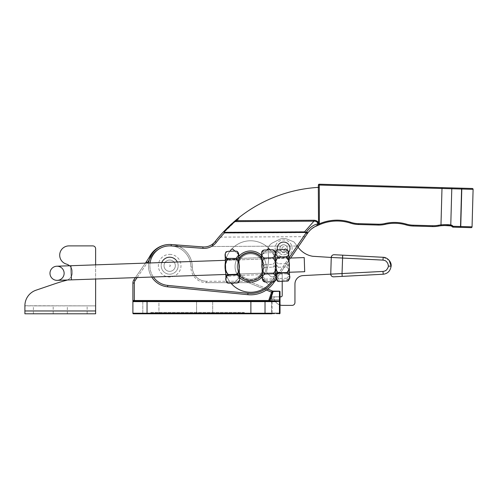<?xml version="1.0" encoding="UTF-8"?>
<svg xmlns="http://www.w3.org/2000/svg" width="498" height="498" viewBox="0 0 498 498"><rect width="100%" height="100%" fill="white"/><g stroke="black" fill="none" stroke-linecap="round" stroke-linejoin="round"><path stroke-width="0.37" stroke-dasharray="2.49 1.87" d="M244.232 312.949L150.863 312.949A0.847 0.847 0 0 1 150.016 313.796L238.573 313.796L238.573 312.949L244.232 312.949A0.847 0.847 0 0 0 245.078 313.796L238.573 313.796L245.078 313.796A0.847 0.847 0 0 1 244.232 312.949L244.232 312.383L156.521 312.383L244.232 312.383L244.232 312.949A0.847 0.847 0 0 0 245.078 313.796M150.863 312.949L238.573 312.949L238.573 313.796L150.016 313.796A0.847 0.847 0 0 0 150.863 312.949L150.863 312.383L156.521 312.383L150.863 312.383L150.863 312.949A0.847 0.847 0 0 1 150.016 313.796M132.916 301.489A0.566 0.566 0 0 0 132.898 301.632L250.88 301.632L250.88 301.066L133.464 301.066L275.176 300.848L279.235 300.916L279.26 301.334L275.313 301.632L275.151 301.066L279.453 300.904A0.566 0.417 180 0 1 280.019 301.321L280.019 313.23L279.453 313.796L271.945 313.796A1.133 1.133 0 0 0 272.101 313.23A1.133 1.133 0 0 1 271.945 313.796M142.802 301.066L142.802 313.796L142.802 301.066L158.93 301.066L158.93 313.796L142.802 313.796L158.93 313.796L142.802 313.796L158.93 313.796L158.93 301.066L142.802 301.066L158.93 301.066L147.047 301.066L147.047 313.23L250.88 313.23L250.88 301.632L265.023 301.632L265.023 313.23L250.88 313.23L250.88 313.796L133.464 313.796A0.566 0.566 0 0 1 132.898 313.23L132.898 301.632A0.566 0.566 0 0 1 133.147 301.159A0.566 0.566 0 0 0 133.122 301.184M279.453 296.82L272.101 296.82A0.566 0.566 0 0 0 271.535 297.387L271.535 299.653L271.535 297.387A0.566 0.566 0 0 1 272.101 296.82L279.453 296.82L279.453 299.653L279.453 296.82A0.566 0.566 0 0 0 280.019 296.254A0.566 0.566 0 0 1 279.453 296.82A0.566 0.566 0 0 0 280.019 296.254L280.019 299.653L279.453 299.653L279.453 313.796L264.457 313.796M196.561 313.796L212.683 313.796L196.561 313.796L212.683 313.796L196.561 313.796L196.561 301.066L212.683 301.066L196.561 301.066L212.683 301.066L196.561 301.066L196.561 313.796M133.9 279.808L135.064 280.611A4.245 4.245 0 0 0 134.317 283.02L132.898 283.02A5.659 5.659 0 0 1 133.9 279.808A5.659 5.659 0 0 0 132.898 283.02L132.898 301.632A0.566 0.566 0 0 1 133.464 301.066L269.437 300.786M269.636 301.066L268.827 301.066A0.847 0.847 0 0 0 268.827 301.066L269.574 300.58A0.847 0.847 0 0 0 269.605 300.493L268.976 300.562M274.815 301.066L269.605 300.493L272.624 291.735L269.599 300.512M269.791 301.066L273.159 291.504A0.566 0.405 -161 0 0 272.624 291.735L271.628 291.996M275.176 300.848L274.815 300.842M275.313 301.632L265.023 301.632A0.566 0.566 0 0 0 264.457 301.066A0.566 0.566 0 0 1 265.023 301.632L265.023 313.23L279.478 313.23L279.453 291.311L273.159 291.504M132.898 300.854L132.898 300.499L134.317 300.499L133.396 301.066M164.023 265.702A5.659 5.659 0 0 0 172.507 270.601A5.659 5.659 0 0 0 172.507 260.796A5.659 5.659 0 0 0 164.023 265.702A5.659 5.659 0 0 0 172.507 270.601A5.659 5.659 0 0 0 172.507 260.796A5.659 5.659 0 0 0 164.023 265.702A5.659 5.659 0 0 1 172.507 260.796A5.659 5.659 0 0 1 172.507 270.601A5.659 5.659 0 0 1 164.023 265.702A5.659 5.659 0 0 1 172.507 260.796A5.659 5.659 0 0 1 172.507 270.601A5.659 5.659 0 0 1 164.023 265.702M269.294 300.91A0.847 0.847 0 0 0 269.567 300.58M279.26 301.334L280.019 301.321L280.019 296.883L275.139 296.883A1.413 1.413 0 0 0 273.925 299.024L275.251 301.24A8.485 8.485 0 0 0 282.534 305.374L292.114 305.374A2.826 2.826 0 0 0 294.947 302.541L294.947 284.078A8.485 8.485 0 0 1 302.989 275.606L330.728 274.149L331.263 257.404L312.669 256.277A22.634 22.634 0 0 1 298.601 247.892L293.907 241.879L287.352 239.227A9.935 9.935 0 0 0 279.173 239.557L272.599 242.856A8.485 8.485 0 0 0 268.017 251.764A42.436 42.436 0 0 1 266.766 270.47A2.826 2.826 0 0 0 267.476 273.284L270.258 276.066A2.826 2.826 0 0 0 274.261 276.066L277.262 273.06A2.901 2.901 0 0 1 282.21 275.114L282.21 295.47A1.413 1.413 0 0 1 281.302 296.796L275.139 296.883A1.413 1.413 0 0 0 273.925 299.024L275.251 301.24A8.485 8.485 0 0 0 280.019 304.994L280.019 299.653L272.101 299.653L272.101 313.23L271.535 313.23L271.535 299.653L271.535 313.23A0.566 0.566 0 0 1 270.968 313.796A0.566 0.566 0 0 0 271.535 313.23A0.566 0.566 0 0 1 270.968 313.796A0.566 0.566 0 0 0 271.535 313.23L272.101 313.23L272.101 296.82L272.101 299.653L271.535 299.653L279.453 299.653M280.019 313.23L279.478 313.23L279.453 313.796L279.453 300.904M269.605 300.493L272.375 292.451L269.605 300.493L272.375 292.451L271.572 292.177L268.708 300.499L134.317 300.499L134.317 283.02M273.209 291.193L272.624 291.735L273.19 291.193A0.847 0.784 -105.8 0 1 272.649 291.137L271.709 291.722M272.655 291.66L273.19 291.193A0.847 0.635 -104.9 0 1 272.985 291.199L272.661 291.1A0.847 0.847 0 0 0 272.985 291.162L273.427 291.311M149.276 259.869A86.291 86.291 0 0 0 151.268 256.57A21.221 21.221 0 0 1 190.902 267.115A15.563 15.563 0 0 0 206.458 282.677L247.213 282.677L247.213 281.258L206.458 281.258L247.213 281.258A8.485 8.485 0 0 1 250.457 281.905L267.719 289.052L250.457 281.905A8.485 8.485 0 0 0 247.213 281.258A8.485 8.485 0 0 1 250.457 281.905L249.915 283.213L266.362 290.023M247.213 281.258L247.213 282.677A7.072 7.072 0 0 1 249.915 283.213A7.072 7.072 0 0 0 247.213 282.677L206.458 282.677L206.458 281.258A14.143 14.143 0 0 1 192.315 267.115A22.634 22.634 0 0 0 171.804 244.58A22.634 22.634 0 0 1 192.315 267.115A14.143 14.143 0 0 0 206.458 281.258A14.143 14.143 0 0 1 192.315 267.115A22.634 22.634 0 0 0 150.035 255.872A84.878 84.878 0 0 1 146.269 261.861L147.433 262.664L135.064 280.611M135.406 277.629L145.397 263.125L135.406 277.629M280.019 291.728A0.566 0.417 0 0 0 279.453 291.311L279.453 291.162M261.761 257.833L262.34 274.417A14.143 14.143 0 0 1 239.432 275.22L238.853 258.636A14.143 14.143 0 0 1 261.761 257.833L262.415 276.645A15.563 15.563 0 0 0 261.68 255.605L262.415 276.645A15.563 15.563 0 0 0 250.052 250.973A15.563 15.563 0 0 0 237.403 274.772A15.563 15.563 0 0 0 264.338 273.832A15.563 15.563 0 0 0 250.052 250.973A15.563 15.563 0 0 0 236.575 273.278A15.563 15.563 0 0 0 262.415 276.645A15.563 15.563 0 0 0 250.052 250.973A15.563 15.563 0 0 0 236.575 273.278A15.563 15.563 0 0 0 262.415 276.645A15.563 15.563 0 0 0 261.68 255.605A15.563 15.563 0 0 0 238.779 256.402L238.853 258.636M239.494 255.623A15.563 15.563 0 0 0 239.694 277.629A15.563 15.563 0 0 0 261.699 277.43A15.563 15.563 0 0 0 261.5 255.424L260.958 255.978A1.413 1.413 0 0 0 260.884 257.877A13.44 13.44 0 0 1 259.881 276.247A13.44 13.44 0 0 1 241.486 276.409A13.44 13.44 0 0 1 240.154 258.064A1.413 1.413 0 0 0 240.048 256.165L239.494 255.623A15.563 15.563 0 0 0 258.45 279.957A15.563 15.563 0 0 0 258.3 253.009A15.563 15.563 0 0 0 235.037 266.611A15.563 15.563 0 0 0 258.45 279.957A15.563 15.563 0 0 0 258.3 253.009A15.563 15.563 0 0 0 235.037 266.611A15.563 15.563 0 0 0 256.657 280.86A15.563 15.563 0 0 0 261.5 255.424M239.432 275.22L238.779 256.402A15.563 15.563 0 0 0 239.513 277.448L238.779 256.402A15.563 15.563 0 0 0 239.513 277.448A15.563 15.563 0 0 0 262.415 276.645L262.34 274.417M250.152 253.799A12.73 12.73 0 0 1 261.836 272.506A12.73 12.73 0 0 1 239.799 273.271A12.73 12.73 0 0 1 250.152 253.799A12.73 12.73 0 0 0 239.799 273.271A12.73 12.73 0 0 0 261.836 272.506A12.73 12.73 0 0 0 250.152 253.799A12.73 12.73 0 0 0 239.799 273.271A12.73 12.73 0 0 0 261.836 272.506A12.73 12.73 0 0 0 250.152 253.799A12.73 12.73 0 0 1 261.836 272.506A12.73 12.73 0 0 1 239.799 273.271A12.73 12.73 0 0 1 250.152 253.799M238.847 258.443L239.438 275.406L238.847 258.443L239.438 275.406L238.847 258.443L261.755 257.647L262.346 274.61L261.755 257.647L262.346 274.61L261.755 257.647L238.847 258.443M169.681 257.211A8.485 8.485 0 0 0 162.329 269.941A8.485 8.485 0 0 0 177.033 269.941A8.485 8.485 0 0 0 169.681 257.211M161.8 262.552A8.485 8.485 0 0 0 169.974 274.18A8.485 8.485 0 0 0 177.325 262.01M169.681 254.385A11.317 11.317 0 0 1 179.479 271.36A11.317 11.317 0 0 1 159.877 271.36A11.317 11.317 0 0 1 169.681 254.385M282.154 251.801A3.679 3.679 0 0 1 281.445 245.47A3.679 3.679 0 0 1 287.284 248.029A3.679 3.679 0 0 1 282.154 251.801A3.679 3.679 0 0 1 281.445 245.47A3.679 3.679 0 0 1 287.284 248.029A3.679 3.679 0 0 1 282.154 251.801M277.797 245.881A6.368 6.368 0 0 0 284.333 254.758A6.368 6.368 0 0 0 288.753 244.661A6.368 6.368 0 0 0 277.797 245.881M277.374 249.629A6.368 6.368 0 0 0 288.74 252.225M275.855 245.028A8.485 8.485 0 0 1 290.465 243.404A8.485 8.485 0 0 1 284.563 256.868A8.485 8.485 0 0 1 275.855 245.028M279.951 248.434A3.679 3.679 0 0 0 285.466 251.621A3.679 3.679 0 0 0 285.466 245.246A3.679 3.679 0 0 0 279.951 248.434A3.679 3.679 0 0 0 285.466 251.621A3.679 3.679 0 0 0 285.466 245.246A3.679 3.679 0 0 0 279.951 248.434A3.679 3.679 0 0 0 284.881 251.895A3.679 3.679 0 0 0 286.468 246.093A3.679 3.679 0 0 0 279.951 248.452A3.679 3.679 0 0 0 284.881 251.895A3.679 3.679 0 0 0 286.468 246.093A3.679 3.679 0 0 0 279.951 248.452M298.047 247.182L293.907 241.879L287.352 239.227A9.935 9.935 0 0 0 279.173 239.557L272.599 242.856A8.485 8.485 0 0 0 268.017 251.764A42.436 42.436 0 0 1 266.766 270.47A2.826 2.826 0 0 0 267.476 273.284L270.258 276.066A2.826 2.826 0 0 0 274.261 276.066L277.262 273.06A2.901 2.901 0 0 1 282.21 275.114L282.21 281.426M340.651 276.465L340.968 276.446M334.214 254.727L333.542 254.771M333.448 254.789L332.807 255.02M332.757 255.044L332.191 255.43M332.154 255.462L331.699 255.997M342.692 255.169L341.479 255.107M341.13 255.088L336.53 254.845M335.279 254.783L334.345 254.733M330.759 273.912L342.033 273.558L342.543 257.995L340.918 257.92M338.845 257.821L337.028 257.734M335.534 257.665L333.841 257.584M333.187 257.553L331.855 257.485M331.687 257.478L331.319 257.46M383.248 274.23L382.95 271.416L342.033 273.558M383.242 257.292L382.95 260.112C386.423 260.678 388.21 262.664 388.303 266.057L388.235 266.673M383.367 257.317L389.137 260.286M164.023 265.733A5.659 5.659 0 0 0 172.538 270.582A5.659 5.659 0 0 0 172.482 260.784A5.659 5.659 0 0 0 164.023 265.733A5.659 5.659 0 0 0 172.538 270.582A5.659 5.659 0 0 0 172.482 260.784A5.659 5.659 0 0 0 164.023 265.733A5.659 5.659 0 0 0 172.538 270.582A5.659 5.659 0 0 0 172.482 260.784A5.659 5.659 0 0 0 164.023 265.733A5.659 5.659 0 0 0 172.538 270.582A5.659 5.659 0 0 0 172.482 260.784A5.659 5.659 0 0 0 164.023 265.733M211.457 246.51L218.746 237.135L211.457 246.51L280.76 246.13A3.679 3.679 0 0 0 281.133 251.135A3.679 3.679 0 0 0 286.151 251.11A3.679 3.679 0 0 0 286.468 246.093C284.557 244.319 282.652 244.331 280.76 246.13A3.679 3.679 0 0 0 281.133 251.135A3.679 3.679 0 0 0 286.151 251.11A3.679 3.679 0 0 0 286.468 246.093C284.557 244.319 282.652 244.331 280.76 246.13L211.457 246.51A141.463 141.463 0 0 1 215.173 241.53L211.457 246.51A141.463 141.463 0 0 1 215.173 241.53A14.143 14.143 0 0 1 202.96 246.927L171.275 244.543A21.221 21.221 0 0 0 148.541 263.865A21.221 21.221 0 0 0 167.608 286.817L247.836 294.685A28.293 28.293 0 0 0 273.968 282.472L305.23 236.656L298.837 246.024L286.468 246.093L298.837 246.024L273.968 282.472L307.465 233.381A1.413 0.778 34.3 0 0 306.594 231.85C309.532 227.567 313.292 224.928 317.855 223.938C317.886 224.698 316.84 225.644 314.717 226.777L319.71 224.598A43.762 43.762 0 0 1 350.548 223.141A28.293 28.293 0 0 0 358.473 224.505L358.498 223.658L378.1 224.206A27.446 27.446 0 0 0 385.06 223.509A42.031 42.031 0 0 1 406.3 224.1A27.446 27.446 0 0 0 413.216 225.183L432.569 225.725A27.446 27.446 0 0 0 438.333 225.277A39.554 39.554 0 0 1 440.973 224.884L446.482 224.629M202.854 248.34L202.96 246.927L171.275 244.543L202.96 246.927A14.143 14.143 0 0 0 215.173 241.53A14.143 14.143 0 0 1 202.96 246.927A14.143 14.143 0 0 0 215.173 241.53L216.288 242.401A15.563 15.563 0 0 1 202.854 248.34L171.169 245.95A19.802 19.802 0 0 0 149.948 263.99A19.802 19.802 0 0 0 167.745 285.41L247.973 293.278A26.88 26.88 0 0 0 272.798 281.675L303.512 236.662M235.037 266.611A15.563 15.563 0 0 0 258.45 279.957A15.563 15.563 0 0 0 258.3 253.009A15.563 15.563 0 0 0 235.037 266.611M171.169 245.95L171.275 244.543A21.221 21.221 0 0 0 148.541 263.865A21.221 21.221 0 0 0 167.608 286.817A21.221 21.221 0 0 1 148.541 263.865A21.221 21.221 0 0 1 171.275 244.543A21.221 21.221 0 0 0 148.541 263.865A21.221 21.221 0 0 0 167.608 286.817L247.836 294.685A28.293 28.293 0 0 0 273.968 282.472L272.798 281.675A26.88 26.88 0 0 1 272.736 281.768M290.633 258.051L276.135 279.291L290.633 258.051M276.035 279.446L274.753 281.32L276.035 279.446M167.745 285.41L167.608 286.817L247.836 294.685A28.293 28.293 0 0 0 273.968 282.472A28.293 28.293 0 0 1 247.836 294.685L247.973 293.278M306.382 232.18L306.071 232.915L307.241 233.711A1.413 0.778 34.3 0 0 306.376 232.193L304.664 231.744L224.218 232.186L235.224 221.604L237.415 220.676L239.613 217.097A141.463 141.463 0 0 1 318.322 187.385L318.521 223.185C317.68 221.187 316.149 220.209 313.921 220.253L313.927 221.168C316.031 220.956 317.344 221.878 317.855 223.938L318.527 223.826L318.322 187.385L318.521 223.185M235.934 220.066L236.506 219.587M237.135 219.076L237.664 218.647M228.794 226.459L229.18 226.092M231.925 223.546L234.185 221.554M318.527 223.826L319.374 223.82A44.608 44.608 0 0 1 350.81 222.332L350.548 223.141A43.762 43.762 0 0 0 319.71 224.598A0.847 0.847 0 0 1 318.527 223.826L319.71 224.598L319.374 223.82L319.237 185.051L441.987 188.481L442.012 187.634L319.262 184.204A0.847 0.847 0 0 0 318.39 185.026L319.237 185.051L319.262 184.204A0.847 0.847 0 0 0 318.39 185.026L318.322 187.385M432.569 225.725L432.55 226.578A28.293 28.293 0 0 0 438.483 226.111A38.701 38.701 0 0 1 441.072 225.725L441.987 188.481L473.1 189.352L472.054 226.827L460.743 226.515L460.718 227.362L471.183 227.654M441.247 225.706L441.62 225.662M441.832 225.644L443.687 225.513M443.6 225.513L449.644 225.687M449.7 225.694L450.323 225.768M461.814 188.188L460.743 226.515L460.513 227.356L453.634 227.163L452.184 226.03L451.947 225.233L452.383 225.843L452.016 226.478A1.413 1.407 1.6 0 0 451.25 225.88L451.947 225.233L450.771 225.052L451.786 188.754A0.847 0.735 91.6 0 1 452.545 187.927M453.155 227.15L453.634 227.163A0.847 0.56 -88.4 0 1 453.099 226.297L452.383 225.843M473.1 189.352A0.847 0.847 0 0 0 472.278 188.481A0.847 0.847 0 0 1 473.1 189.352M452.016 226.478L451.25 225.88A0.847 0.735 98.7 0 1 450.771 225.052L450.746 225.046M448.032 224.723L450.466 225.003M385.06 223.509L385.253 224.337A28.293 28.293 0 0 1 378.075 225.052A28.293 28.293 0 0 0 385.253 224.337A41.185 41.185 0 0 1 406.063 224.915A28.293 28.293 0 0 0 413.191 226.036L413.216 225.183M308.312 232.23L309.102 231.277M309.19 231.184L309.968 230.362M310.024 230.306L310.802 229.566M310.914 229.466L311.673 228.825M306.071 232.915A6.468 3.959 -43 0 0 304.67 232.659L304.664 231.744L313.927 221.168L235.224 221.604A1.413 0.685 49.2 0 0 234.309 221.448M304.67 232.659L224.225 233.101L224.218 232.186A1.413 0.747 43 0 0 223.515 232M223.191 232.136A141.463 141.463 0 0 0 215.173 241.53A141.463 141.463 0 0 1 223.191 232.136L224.225 233.101A140.05 140.05 0 0 0 216.288 242.401M151.753 277.056A21.221 21.221 0 0 1 148.634 263.012A21.221 21.221 0 0 0 151.753 277.056M233.269 283.549A1.413 1.413 0 0 1 231.215 283.468A25.747 25.747 0 0 1 232.915 247.811A25.747 25.747 0 0 1 268.609 248.129A25.747 25.747 0 0 1 269.679 283.81A1.413 1.413 0 0 1 267.619 283.854L260.958 277.075A1.413 1.413 0 0 1 260.884 275.17A13.44 13.44 0 0 0 259.881 256.806A13.44 13.44 0 0 0 241.486 256.644A13.44 13.44 0 0 0 240.154 274.989A1.413 1.413 0 0 1 240.048 276.888L233.269 283.549A1.413 1.413 0 0 1 231.215 283.468A25.747 25.747 0 0 1 232.915 247.811A25.747 25.747 0 0 1 268.609 248.129A25.747 25.747 0 0 1 269.679 283.81A1.413 1.413 0 0 1 267.619 283.854L260.958 277.075A1.413 1.413 0 0 1 260.884 275.17A13.44 13.44 0 0 0 259.881 256.806A13.44 13.44 0 0 0 241.486 256.644A13.44 13.44 0 0 0 240.154 274.989A1.413 1.413 0 0 1 240.048 276.888L233.269 283.549M229.871 251.247A25.747 25.747 0 0 0 230.991 283.213M271.31 281.818A25.747 25.747 0 0 0 270.19 249.822M266.891 249.94L261.668 255.256M238.723 254.864L234.869 251.073M231.215 249.579A1.413 1.413 0 0 1 233.269 249.504L240.048 256.165A1.413 1.413 0 0 1 240.154 258.064A13.44 13.44 0 0 0 241.486 276.409A13.44 13.44 0 0 0 259.881 276.247A13.44 13.44 0 0 0 260.884 257.877A1.413 1.413 0 0 1 260.958 255.978L267.619 249.199A1.413 1.413 0 0 1 269.679 249.243A25.747 25.747 0 0 1 268.609 284.924A25.747 25.747 0 0 1 232.915 285.242A25.747 25.747 0 0 1 231.215 249.579M71.438 279.857L304.708 271.715L304.216 257.578L304.708 271.715L304.216 257.578L70.946 265.72L71.438 279.857L70.946 265.72L56.809 266.218A7.072 7.072 0 0 1 64.124 273.041A7.072 7.072 0 0 1 57.301 280.355L71.438 279.857L70.946 265.72M239.606 280.094C239.482 281.837 238.573 282.814 236.874 283.026C240.883 281.358 240.708 276.409 236.6 275.027C240.708 276.409 240.883 281.358 236.874 283.026L228.962 283.3C224.847 281.918 224.673 276.969 228.682 275.301C224.511 272.394 224.168 262.49 228.121 259.302C224.007 257.92 223.832 252.972 227.841 251.303C223.832 252.972 224.007 257.92 228.121 259.302C224.168 262.49 224.511 272.394 228.682 275.301C224.673 276.969 224.847 281.918 228.962 283.3C227.25 283.206 226.279 282.298 226.036 280.573L225.115 254.229C225.221 252.505 226.129 251.534 227.841 251.303L235.759 251.029C239.874 252.411 240.048 257.36 236.04 259.028C240.048 257.36 239.874 252.411 235.759 251.029C237.484 251.135 238.455 252.044 238.685 253.756M225.301 259.626L225.843 275.176L225.301 259.626L238.872 259.153L239.42 274.703L238.872 259.153L239.42 274.703L238.872 259.153L225.301 259.626L225.843 275.176L225.301 259.626M236.6 275.027C240.553 271.833 240.204 261.936 236.04 259.028C240.204 261.936 240.553 271.833 236.6 275.027L228.682 275.301L236.6 275.027M228.121 259.302L236.04 259.028L228.121 259.302M235.759 251.042C239.88 252.542 240.067 257.871 236.058 259.657C240.229 262.558 240.571 272.45 236.618 275.637L239.47 278.849L238.293 282.584M227.518 282.964L226.241 281.09L226.086 279.695L226.142 278.289L227.356 276.29L236.618 275.637M228.7 275.911C224.536 273.01 224.187 263.118 228.146 259.931L236.058 259.657M228.146 259.931C224.025 258.431 223.839 253.102 227.841 251.322M261.674 255.331L262.508 279.297L261.674 255.331M261.824 259.751L262.322 273.9L261.824 259.751M275.4 259.277L275.892 273.427L275.4 259.277M275.245 254.858L276.079 278.824L275.245 254.858M276.004 279.59L273.296 280.243C277.274 277.604 276.988 269.486 272.842 267.127C276.807 264.226 276.49 255.256 272.338 252.635L275.039 251.751L272.288 251.26C276.434 253.619 276.72 261.73 272.742 264.376C276.9 266.996 277.218 275.96 273.253 278.868L276.017 279.534M264.37 251.534L261.649 252.318L262.34 252.81L264.419 252.916C260.454 255.816 260.765 264.787 264.924 267.407C260.952 270.047 261.232 278.164 265.384 280.517L262.614 279.926L263.274 279.384L265.334 279.141C261.176 276.521 260.865 267.557 264.83 264.65C260.678 262.29 260.398 254.179 264.37 251.534L272.288 251.26M264.419 252.916L272.338 252.635M264.924 267.407L272.842 267.127M265.384 280.517L273.296 280.243M265.334 279.141L273.253 278.868M264.83 264.65L272.742 264.376M262.633 280.032L261.587 252.953L262.415 276.645A15.563 15.563 0 0 1 239.513 277.448M261.774 258.35L262.322 273.9L261.774 258.35L275.35 257.877L275.892 273.427L275.35 257.877L275.892 273.427L275.35 257.877L261.774 258.35M276.222 279.615L278.961 280.181C274.809 277.859 274.535 269.86 278.507 267.258C274.348 264.612 274.031 255.561 277.996 252.629L275.238 251.714L277.934 250.924C273.962 253.532 274.242 261.531 278.388 263.847C274.423 266.779 274.74 275.83 278.899 278.475L276.209 279.583L276.079 278.824L275.157 252.48L276.01 279.565M272.232 249.753C276.346 251.135 276.521 256.084 272.512 257.752C276.683 260.659 277.025 270.557 273.072 273.751C277.187 275.133 277.361 280.081 273.352 281.75M265.434 282.024C261.319 280.642 261.145 275.693 265.154 274.024C260.989 271.117 260.641 261.22 264.594 258.026L272.512 257.752M264.594 258.026C260.485 256.644 260.311 251.695 264.32 250.027M265.154 274.024L273.072 273.751M286.817 278.201C290.782 275.269 290.465 266.218 286.306 263.573C290.278 260.971 290.004 252.972 285.852 250.65L288.603 251.247L288.734 252.007L289.575 279.117L289.475 278.637L288.174 278.233L278.899 278.475M288.921 257.41L289.463 272.954L288.921 257.404L275.35 257.877L288.921 257.404M277.666 281.27L276.122 277.554L278.743 274.068C274.579 271.161 274.23 261.269 278.189 258.082C274.068 256.601 273.888 251.328 277.89 249.566M285.808 249.293C289.923 250.774 290.11 256.04 286.101 257.802L278.189 258.082M286.101 257.802C290.272 260.709 290.614 270.601 286.661 273.794L278.743 274.068M286.661 273.794L288.765 274.653L289.382 276.017L289.481 278.855L288.236 280.897M286.306 263.573L278.388 263.847M285.852 250.65L277.934 250.924M288.603 251.247L288.535 251.733L287.271 252.231L277.996 252.629M285.914 252.355C290.073 255.001 290.39 264.052 286.425 266.984L278.507 267.258M286.425 266.984C290.571 269.3 290.851 277.299 286.873 279.907L278.961 280.181M286.873 279.907L289.575 279.117M24.9 305.741A16.409 16.409 0 0 1 36.018 290.203A16.409 16.409 0 0 0 24.9 305.741L24.9 313.796L95.628 313.796L95.628 248.726L95.628 305.872L24.9 305.741A16.409 16.409 0 0 1 36.018 290.203L54.998 283.742A155.606 155.606 0 0 1 66.078 280.424A8.485 8.485 0 0 0 66.346 264.065A9.275 9.275 0 0 1 68.973 245.894L92.802 245.894A2.826 2.826 0 0 1 95.628 248.726A2.826 2.826 0 0 0 92.802 245.894L68.973 245.894A9.275 9.275 0 0 0 66.346 264.065A8.485 8.485 0 0 1 66.078 280.424A155.606 155.606 0 0 0 54.998 283.742A155.606 155.606 0 0 1 66.078 280.424A8.485 8.485 0 0 0 66.346 264.065A9.275 9.275 0 0 1 68.973 245.894M67.336 313.796L87.144 313.796L67.336 313.796L67.336 305.872L87.144 305.872L67.336 305.872M33.385 313.796L53.193 313.796L33.385 313.796L33.385 305.872L53.193 305.872L33.385 305.872M95.628 305.872L24.9 305.872M95.628 264.861L95.628 279.017L95.628 264.861M36.018 290.203L54.998 283.742M92.802 245.894A2.826 2.826 0 0 1 95.628 248.726M69.483 265.776A8.485 8.485 0 0 1 67.292 280.007M156.521 312.949L156.521 313.796L156.521 312.949M238.573 312.949L238.573 312.383L238.573 312.949M265.023 301.632A0.566 0.566 0 0 0 264.457 301.066A0.566 0.566 0 0 1 265.023 301.632M132.898 313.23L147.047 313.23L147.047 313.796M137.162 277.567L147.159 263.062M146.269 261.861A84.878 84.878 0 0 0 150.035 255.872A22.634 22.634 0 0 1 192.315 267.115L190.902 267.115A21.221 21.221 0 0 0 151.268 256.57A86.291 86.291 0 0 1 147.433 262.664M150.682 256.24L150.035 255.872M206.458 281.258L206.458 282.677A15.563 15.563 0 0 1 190.902 267.115L192.315 267.115M271.572 292.177L249.915 283.213L250.457 281.905M271.535 297.387A0.566 0.566 0 0 1 272.101 296.82M169.681 265.011A0.691 0.691 0 0 1 170.279 266.044A0.691 0.691 0 0 1 169.083 266.044A0.691 0.691 0 0 1 169.681 265.011M282.092 247.761A1.675 1.675 0 0 1 284.974 247.444A1.675 1.675 0 0 1 283.81 250.096A1.675 1.675 0 0 1 282.092 247.761M388.203 266.841L387.039 269.331L384.537 271.08M383.641 271.298L383.273 271.36M382.95 260.112L342.543 257.995M388.303 266.057L391.129 266.206M153.415 277A19.802 19.802 0 0 1 150.066 262.956M288.94 258.02L272.929 281.762M350.81 222.332A27.446 27.446 0 0 0 358.498 223.658M438.483 226.111L438.333 225.277M453.099 226.297L460.538 226.509L461.609 188.182M406.3 224.1L406.063 224.915A28.293 28.293 0 0 0 413.191 226.036M378.075 225.052L378.1 224.206M237.415 220.676L313.921 220.253M24.9 310.97L95.628 310.97M212.683 313.796L212.683 301.066L212.683 313.796M133.464 301.066L132.904 301.589M262.346 274.61L239.438 275.406L262.346 274.61M305.23 236.656L218.746 237.135M451.014 225.855L451.325 225.905M452.003 226.497L452.377 226.889M453.18 227.15L453.634 227.163M235.915 220.085L236.612 219.506M237.16 219.052L237.652 218.653M238.094 218.298L238.536 217.943M239.09 217.508L239.494 217.19M225.818 274.466L289.438 272.244M225.326 260.329L288.946 258.107M225.843 275.176L239.42 274.703L225.843 275.176M262.322 273.9L275.892 273.427L262.322 273.9M275.039 251.751L275.157 252.48L275.238 251.714M261.662 252.218L261.587 252.953M289.463 272.954L275.892 273.427L289.463 272.954M87.144 313.796L87.144 305.872M53.193 313.796L53.193 305.872"/><path stroke-width="0.75" d="M268.976 300.562L268.802 301.066A0.847 0.847 -90 0 0 269.605 300.493L268.708 300.499L268.708 301.066L133.464 301.066L134.317 300.499L132.898 300.499L132.898 313.23A0.566 0.566 0 0 0 133.464 313.796L271.945 313.796M265.023 313.23A0.566 0.566 0 0 1 264.457 313.796L250.88 313.796L250.88 313.23L265.023 313.23A0.566 0.566 0 0 1 264.457 313.796A0.566 0.566 0 0 0 265.023 313.23A0.566 0.566 0 0 1 264.457 313.796A0.566 0.566 0 0 0 265.023 313.23L265.023 301.632A0.566 0.566 0 0 0 264.457 301.066L250.88 301.066L250.88 301.632L147.047 301.632L147.047 313.23L250.88 313.23L250.88 301.632L265.023 301.632L265.023 313.23A0.566 0.566 0 0 1 264.457 313.796A0.566 0.566 0 0 0 265.023 313.23L280.019 313.23A0.566 0.566 0 0 1 279.453 313.796L280.019 313.23L280.019 301.321A0.566 0.417 180 0 0 279.453 300.904L275.176 300.848L279.229 300.916L279.26 301.334L275.313 301.632L265.023 301.632A0.566 0.566 0 0 0 264.457 301.066L275.151 301.066L275.313 301.632M269.493 300.711L268.802 301.066L269.605 300.493L268.802 301.066L269.941 301.066L273.159 291.504L279.453 291.311A0.566 0.417 0 0 1 280.019 291.728L280.019 301.321L279.26 301.334M142.802 301.066L147.047 301.066L147.047 301.632L132.898 301.632A0.566 0.566 0 0 1 133.464 301.066A0.566 0.566 0 0 0 133.147 301.166A0.566 0.566 0 0 1 133.464 301.066M132.898 300.624L132.898 283.02A5.659 5.659 0 0 1 133.9 279.808L135.406 277.629L133.9 279.808L135.064 280.611L137.162 277.567M271.628 291.996L272.375 292.451L273.427 291.162L279.453 291.162A0.566 0.566 0 0 1 280.019 291.728A0.566 0.566 0 0 0 279.453 291.162L279.453 313.796A0.566 0.566 0 0 0 280.019 313.23L280.019 296.254M340.968 276.446L342.182 276.384L342.033 273.558L302.989 275.606A8.485 8.485 0 0 0 294.947 284.078L294.947 302.541A2.826 2.826 0 0 1 292.114 305.374L282.534 305.374A8.485 8.485 0 0 1 280.019 304.994L280.019 313.23M282.21 281.426L282.21 295.47A1.413 1.413 0 0 1 281.302 296.796L280.019 296.883L280.019 291.728M274.815 301.066L275.176 300.848M268.802 301.066L269.605 300.493L269.941 300.842L274.815 300.842M269.605 300.493L272.624 291.735A0.566 0.405 19 0 1 273.159 291.504M279.453 291.162L272.618 291.137M273.209 291.193L273.209 291.193A0.847 0.635 -104.9 0 1 273.172 291.199A0.847 0.784 -105.8 0 1 272.649 291.137L267.719 289.052L272.661 291.1A0.847 0.847 0 0 0 272.985 291.162L272.985 291.199A0.847 0.635 -104.9 0 0 273.203 291.193L273.39 291.162M273.19 291.193L272.624 291.735L273.427 291.162L271.709 291.722L268.708 300.499L134.317 300.499L134.317 283.02A4.245 4.245 0 0 1 135.064 280.611M272.649 291.137L271.709 291.722M147.159 263.062L147.433 262.664L146.269 261.861L145.397 263.125L146.269 261.861A84.878 84.878 0 0 0 150.035 255.872A22.634 22.634 0 0 1 169.669 244.481A22.634 22.634 0 0 0 150.035 255.872L150.682 256.24M169.694 244.481A22.634 22.634 0 0 1 171.804 244.58A22.634 22.634 0 0 0 169.694 244.481M261.668 255.256L261.5 255.424A15.563 15.563 0 0 0 239.494 255.623L238.723 254.864M239.513 277.448A15.563 15.563 0 0 0 262.415 276.645A15.563 15.563 0 0 1 239.513 277.448L239.432 275.22A14.143 14.143 0 0 0 262.34 274.417L262.508 279.297C262.751 281.021 263.728 281.93 265.434 282.024L273.352 281.75C277.361 280.081 277.187 275.133 273.072 273.751C277.025 270.557 276.683 260.659 272.512 257.752C276.521 256.084 276.346 251.135 272.232 249.753C273.956 249.859 274.933 250.768 275.157 252.48L276.079 278.824L275.157 252.48L276.577 249.934L275.294 253.743L278.152 257.036C274.199 260.23 274.541 270.121 278.706 273.029C274.703 274.79 274.89 280.057 279.005 281.538L277.666 281.27L276.079 278.824C275.954 280.561 275.045 281.538 273.352 281.75M261.761 257.833A14.143 14.143 0 0 0 238.853 258.636L238.779 256.402A15.563 15.563 0 0 1 261.68 255.605L262.34 274.417M238.853 258.636L239.432 275.22M177.325 262.01A8.485 8.485 0 0 0 161.8 262.552M288.74 252.225A6.368 6.368 0 0 0 286.823 242.924A6.368 6.368 0 0 0 277.374 249.629M330.759 273.912L331.257 257.46L382.95 260.112L383.242 257.292L342.692 255.169L383.367 257.317M298.047 247.182L298.601 247.892A22.634 22.634 0 0 0 312.669 256.277L331.319 257.46M389.137 260.286L391.129 266.206C390.258 271.036 387.631 273.707 383.248 274.23L382.95 271.416L342.033 273.558L342.182 276.384L383.248 274.23L333.679 276.832C331.954 276.751 330.958 275.861 330.703 274.149A2.826 2.826 -93 0 0 331.145 275.531A2.826 2.826 -93 0 1 330.703 274.149M333.809 276.82L334.419 276.788M334.606 276.782L340.651 276.465M334.345 254.733L342.692 255.169L342.033 273.558M334.214 254.727A2.826 2.826 -87 0 0 331.238 257.404L331.699 255.997M341.479 255.107L341.13 255.088M336.53 254.845L335.279 254.783M340.918 257.92L338.845 257.821M337.028 257.734L335.534 257.665M333.841 257.584L333.187 257.553M333.672 276.832A2.826 2.826 -93 0 1 333.013 276.788A2.826 2.826 -93 0 0 333.672 276.832M332.913 276.764A2.826 2.826 -93 0 1 332.272 276.539A2.826 2.826 -93 0 0 332.913 276.764M332.216 276.508A2.826 2.826 -93 0 1 331.656 276.122A2.826 2.826 -93 0 0 332.216 276.508M331.612 276.085A2.826 2.826 -93 0 1 331.164 275.562A2.826 2.826 -93 0 0 331.612 276.085M383.248 274.23L383.248 274.23C387.631 273.707 390.258 271.036 391.129 266.206C391.764 261.624 386.958 257.254 383.242 257.292L383.242 257.292M261.5 255.424A15.563 15.563 0 0 0 239.494 255.623M218.746 237.135L215.173 241.53A141.463 141.463 0 0 1 223.652 231.651L224.417 232.896L304.527 232.454A10.01 5.378 -48.8 0 1 306.114 232.747L307.241 233.711L290.633 258.051L307.465 233.381L307.241 233.711L306.432 232.392L288.94 258.02M272.736 281.768A26.88 26.88 0 0 1 247.973 293.278L247.836 294.685A28.293 28.293 0 0 0 273.968 282.472L274.753 281.32L273.968 282.472A28.293 28.293 0 0 1 247.836 294.685L167.608 286.817A21.221 21.221 0 0 1 151.753 277.056A21.221 21.221 0 0 0 167.608 286.817L167.745 285.41A19.802 19.802 0 0 1 153.415 277M150.066 262.956A19.802 19.802 0 0 1 171.169 245.95L171.275 244.543A21.221 21.221 0 0 0 148.634 263.012A21.221 21.221 0 0 1 171.275 244.543L202.96 246.927A14.143 14.143 0 0 0 215.173 241.53A141.463 141.463 0 0 1 223.652 231.651L234.228 221.517L239.494 217.19M235.311 220.589L235.934 220.066M236.506 219.587L237.173 219.045M237.664 218.647L238.088 218.298M223.515 232A1.413 0.747 43 0 0 223.191 232.136L228.794 226.459M229.18 226.092L231.925 223.546M234.185 221.554L234.234 221.51A0.847 0.411 49.2 0 1 234.782 221.604L224.262 231.682L224.417 232.896A140.05 140.05 0 0 0 216.288 242.401A15.563 15.563 0 0 1 202.854 248.34L171.169 245.95M318.322 187.385L319.168 187.391L318.322 187.385L318.533 225.133L319.374 223.82A44.608 44.608 0 0 1 350.81 222.332A27.446 27.446 0 0 0 358.498 223.658L378.1 224.206A27.446 27.446 0 0 0 385.06 223.509A42.031 42.031 0 0 1 406.3 224.1A27.446 27.446 0 0 0 413.216 225.183L432.569 225.725A27.446 27.446 0 0 0 438.333 225.277A39.554 39.554 0 0 1 440.973 224.884L441.987 188.481L318.39 185.026L318.322 187.385A141.463 141.463 0 0 0 238.162 218.242L236.525 220.676L234.782 221.604L313.927 221.168C316.224 221.106 317.537 222.027 317.855 223.938C313.709 224.629 309.955 227.262 306.594 231.85L306.432 232.392M318.39 185.026A0.847 0.847 0 0 1 319.262 184.204L319.374 223.82M472.278 188.481A0.847 0.847 0 0 1 473.1 189.352L441.987 188.481L442.012 187.634L472.278 188.481L319.262 184.204M452.545 187.927A0.847 0.735 -88.4 0 0 451.786 188.754L450.771 225.052C449.14 224.567 445.878 224.511 440.973 224.884L441.247 225.706M450.323 225.768L451.014 225.855A1.413 1.413 0 0 1 452.003 226.497L453.161 227.15A1.413 1.413 -88.4 0 1 453.012 227.138A1.413 1.413 -88.4 0 0 453.161 227.15A1.413 1.413 0 0 1 452.003 226.497L453.161 227.15A1.413 1.413 0 0 1 452.003 226.497A1.413 1.413 -178.4 0 0 451.02 225.862M312.439 228.24L314.717 226.777C316.454 225.98 317.5 225.034 317.855 223.938L318.521 223.758L318.533 225.133A43.762 43.762 0 0 1 350.548 223.141A28.293 28.293 0 0 0 358.473 224.505L378.075 225.052A28.293 28.293 0 0 0 385.253 224.337A41.185 41.185 0 0 1 406.063 224.915A28.293 28.293 0 0 0 413.191 226.036L432.55 226.578A28.293 28.293 0 0 0 438.483 226.111A38.701 38.701 0 0 1 441.072 225.725C445.996 225.376 449.314 225.42 451.014 225.855L451.25 225.88A1.413 1.407 -178.4 0 1 452.016 226.478L452.003 226.497A1.413 1.413 -88.4 0 0 452.371 226.883A1.413 1.413 -88.4 0 1 452.003 226.497L451.014 225.855M413.216 225.183L413.191 226.036L432.55 226.578A28.293 28.293 0 0 0 438.483 226.111A38.701 38.701 0 0 1 441.072 225.725L443.687 225.513M358.498 223.658L358.473 224.505L378.075 225.052L378.1 224.206M452.383 225.843L451.947 225.233L451.25 225.88A0.847 0.735 98.7 0 1 450.771 225.052L451.947 225.233L453.099 226.297L460.743 226.515L460.513 227.356L471.183 227.654A0.847 0.847 0 0 0 472.054 226.827A0.847 0.847 0 0 1 471.183 227.654A0.847 0.847 0 0 0 472.054 226.827L473.1 189.352M453.118 227.15L460.513 227.356L461.609 188.182M453.099 226.297A0.847 0.56 91.6 0 0 453.634 227.163L452.184 226.03L452.016 226.478A1.413 1.413 91.6 0 0 453.18 227.15L460.513 227.356M446.482 224.629L448.032 224.723M453.634 227.163L453.18 227.15A1.413 1.413 -88.4 0 1 452.016 226.478M318.533 225.133L314.717 226.777C312.296 227.941 309.874 230.144 307.465 233.381L308.312 232.23M311.673 228.825L312.352 228.302M306.382 232.18L306.594 231.85A1.413 0.778 -145.7 0 1 307.465 233.381M318.521 223.185C317.88 221.33 316.342 220.353 313.921 220.253L313.927 221.168L304.527 231.9L306.301 232.311L306.114 232.747M234.869 251.073L233.269 249.504A1.413 1.413 0 0 0 231.215 249.579A25.747 25.747 0 0 0 229.871 251.247M230.991 283.213A25.747 25.747 0 0 0 271.31 281.818M270.19 249.822A25.747 25.747 0 0 0 269.679 249.243A1.413 1.413 0 0 0 267.619 249.199L266.891 249.94M288.946 258.107L304.216 257.578L304.708 271.715L289.438 272.244M71.438 279.857L70.946 265.72L56.809 266.218A7.072 7.072 0 0 0 49.987 273.533A7.072 7.072 0 0 0 57.301 280.355A7.072 7.072 0 0 0 64.124 273.041A7.072 7.072 0 0 0 56.809 266.218A7.072 7.072 0 0 0 49.987 273.533A7.072 7.072 0 0 0 57.301 280.355A7.072 7.072 0 0 0 64.124 273.041A7.072 7.072 0 0 0 56.809 266.218A7.072 7.072 0 0 0 49.987 273.533A7.072 7.072 0 0 0 57.301 280.355L225.818 274.466M226.428 251.739C226.198 251.434 225.762 252.262 225.115 254.229L226.036 280.573C226.82 282.484 227.312 283.281 227.518 282.964L236.874 283.007C240.883 281.227 240.696 275.892 236.575 274.392C240.528 271.205 240.185 261.319 236.015 258.412L238.642 255.013L237.204 251.366L235.759 251.042L227.841 251.322L225.806 252.312L225.283 253.694L225.382 256.501L226.733 258.406L236.015 258.412M238.779 256.402L238.685 253.756L238.779 256.402A15.563 15.563 0 0 1 261.68 255.605M239.606 280.094C238.953 282.061 238.517 282.889 238.293 282.584L236.874 283.007M228.103 258.686C224.144 261.873 224.492 271.765 228.657 274.672L236.575 274.392M228.657 274.672C224.654 276.452 224.841 281.781 228.962 283.281M261.587 252.953C261.693 251.235 262.608 250.257 264.32 250.027L272.232 249.753M264.32 250.027C260.311 251.695 260.485 256.644 264.594 258.026L272.512 257.752M264.594 258.026C260.641 261.22 260.989 271.117 265.154 274.024L273.072 273.751M265.154 274.024C261.145 275.693 261.319 280.642 265.434 282.024M279.005 281.538L288.236 280.897L289.649 278.351L288.734 252.007L287.141 249.56M286.923 281.264C290.925 279.502 290.745 274.23 286.624 272.748C290.583 269.561 290.234 259.67 286.07 256.763L288.105 255.754L288.628 254.354L288.529 251.515L287.178 249.579L285.808 249.293L276.577 249.934M286.07 256.763L278.152 257.036M286.624 272.748L278.706 273.029M95.628 305.872L95.628 279.017L95.628 313.796L24.9 313.796L24.9 305.872M67.292 280.007A8.485 8.485 0 0 1 66.078 280.424A155.606 155.606 0 0 0 54.998 283.742L36.018 290.203A16.409 16.409 0 0 0 24.9 305.741M95.628 248.726L95.628 264.861L95.628 248.726A2.826 2.826 0 0 0 92.802 245.894L68.973 245.894L92.802 245.894M68.973 245.894A9.275 9.275 0 0 0 66.346 264.065A8.485 8.485 0 0 1 69.483 265.776M36.018 290.203L54.998 283.742M132.898 283.02L134.317 283.02M266.362 290.023L271.572 292.177M147.433 262.664A86.291 86.291 0 0 0 149.276 259.869M132.898 313.23L147.047 313.23L147.047 313.796M272.661 291.1A0.847 0.847 0 0 0 272.985 291.162M279.453 300.904L279.453 299.653M383.273 271.36L382.95 271.416C384.786 271.167 386.031 270.607 386.685 269.729C387.998 267.862 388.533 266.642 388.303 266.063C388.291 264.189 387.55 262.589 386.068 261.257C385.639 260.734 384.599 260.354 382.95 260.112M342.692 255.169L342.543 257.995M388.303 266.063L391.129 266.206M303.512 236.662L306.071 232.915M247.973 293.278L167.745 285.41M202.854 248.34L202.96 246.927A14.143 14.143 0 0 0 215.173 241.53L216.288 242.401M432.569 225.725L432.55 226.578M438.333 225.277L438.483 226.111M461.814 188.188L460.743 226.515L472.054 226.827M350.81 222.332L350.548 223.141M385.06 223.509L385.253 224.337M406.3 224.1L406.063 224.915M273.968 282.472L272.929 281.762M224.262 231.682A0.847 0.442 -136.7 0 0 223.652 231.651L238.156 218.242M224.417 232.348L304.527 231.9L304.527 232.454M313.921 220.253L236.525 220.676M95.628 310.97L24.9 310.97M132.898 301.632L133.147 301.166L132.898 301.632M443.998 225.501L451.381 225.911L444.011 225.494M441.072 225.725L443.668 225.513M235.324 220.583L235.915 220.085M236.612 219.506L237.135 219.076M237.652 218.653L238.094 218.298M70.946 265.72L225.326 260.329M237.204 251.366L238.685 253.756M276.209 279.583L276.079 278.824"/></g></svg>

